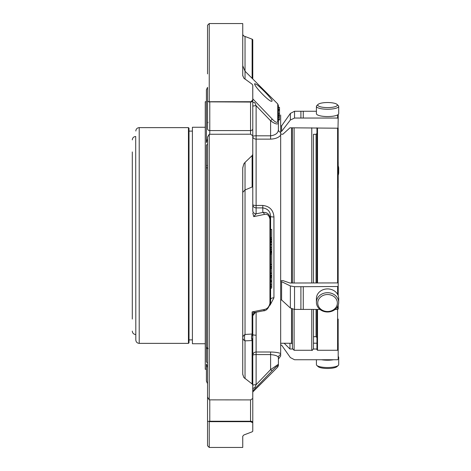 <?xml version="1.0" encoding="UTF-8"?>
<svg xmlns="http://www.w3.org/2000/svg" width="471" height="471" viewBox="0 0 471 471"><rect width="100%" height="100%" fill="white"/><g stroke="black" fill="none" stroke-linecap="round" stroke-linejoin="round"><path stroke-width="0.71" d="M338.166 319.061L338.166 349.712L337.601 350.277L337.601 309.418M338.166 282.947L338.166 127.977L338.166 282.947M252.297 155.442L252.756 154.188L252.756 136.16A2.225 1.042 -0 0 1 252.774 136.284L252.774 154.294A2.225 1.849 180 0 1 252.297 155.442L245.032 162.401L245.032 334.469A7.801 4.698 0 0 0 242.748 337.789A7.801 4.345 180 0 0 245.032 340.863A7.801 6.046 88 0 1 245.032 334.469L252.12 334.021L252.774 337.018L252.774 384.854A2.225 1.242 180 0 0 252.297 384.089L243.837 377.501L242.73 374.363L242.73 167.847A2.225 0.712 180 0 1 242.748 167.929L242.748 374.186A2.225 1.46 180 0 1 242.73 374.363M242.748 436.187L242.748 447.173L242.748 436.187M252.297 39.252L252.756 39.77A2.225 2.055 180 0 1 252.774 40.023A2.225 1.242 180 0 0 252.297 39.252L243.837 36.014L242.748 34.895L242.748 23.827L242.748 75.584A2.225 1.684 180 0 0 242.73 75.378L242.748 23.827M270.601 288.128L271.714 288.128L271.714 251.337L270.601 251.337M270.601 229.412L271.714 229.412L271.714 250.99L270.601 250.99M270.601 244.478L271.714 244.478L270.601 244.461M279.509 110.037L279.509 107.311L278.396 107.311L278.396 105.516L278.396 123.119C277.549 124.756 274.946 123.979 270.601 120.794L256.118 105.71L254.846 102.66A3.344 0.683 -0 0 1 252.774 102.03M252.774 315.493L252.12 311.92L254.846 312.467A3.344 3.273 0 0 0 252.774 315.493L252.774 337.018L252.12 340.551A7.801 6.07 86.9 0 1 252.12 334.021L252.12 311.92L264.378 309.453A2.225 1.59 78.4 0 1 263.248 310.831C266.315 311.025 268.77 308.217 270.601 302.411A2.225 1.083 0 0 1 269.948 303.177C269.153 306.851 267.298 308.941 264.378 309.453M252.756 154.188A2.225 0.854 -0 0 1 252.774 154.294L252.774 185.833L252.12 187.011L245.032 189.966L242.748 192.333M242.748 374.186L243.837 377.501M245.032 162.401L243.837 163.89L242.748 167.929M243.837 163.89L242.73 167.847M209.242 399.861L207.54 397.1L207.54 137.085L209.242 134.264L209.242 399.861L250.543 399.903L252.756 398.501L252.756 385.048L252.297 384.089M252.774 389.352A3.344 1.878 180 0 1 254.846 387.615L256.118 384.695L270.601 369.611A2.225 0.312 43.6 0 0 272.173 370.73L253.021 390.653M242.736 436.246L243.837 434.986L252.12 431.825L252.756 431.23L252.756 422.728L250.543 421.68L209.772 421.68L209.772 421.245A2.225 1.242 180 0 0 208.771 421.374L209.772 421.68M252.774 430.977A2.225 2.225 0 0 1 252.75 431.277L252.756 431.23A2.225 2.055 180 0 0 252.774 430.977L252.774 422.487A2.225 1.242 180 0 0 250.543 421.245L250.543 421.68M242.742 436.205A2.225 2.114 180 0 1 242.73 436.364L242.748 447.173M242.73 75.378L243.837 78.151L252.12 84.215L252.739 85.116A2.225 2.225 0 0 1 252.774 85.498A2.225 1.849 -0 0 0 252.756 85.269M252.774 78.969L252.774 40.023A2.225 2.225 0 0 0 252.75 39.723L252.756 39.77M243.837 36.014L242.73 34.636M279.509 109.778L278.396 109.761L278.396 109.384L279.509 109.384M278.396 117.308L279.509 117.308L279.509 110.332L278.396 110.332L278.396 109.778M279.509 115.848L279.509 115.177L278.396 115.177L278.396 115.831L279.509 115.825L278.396 115.854M278.396 119.987L279.509 119.987L279.509 118.08M256.118 312.291L256.118 352.008A3.344 3.238 -0 0 0 252.774 355.246A3.344 0.648 180 0 1 256.118 354.598L256.118 352.008L270.601 352.008C275.264 352.12 278.62 352.626 280.663 353.515L280.663 355.999L278.396 359.161L278.396 357.689L278.396 365.484L278.396 357.689C278.167 356.07 275.57 355.046 270.601 354.598L270.601 369.611L278.396 364.266A2.225 2.208 180 0 1 277.743 365.826C276.96 366.032 275.099 367.668 272.173 370.73M254.846 312.467L263.248 310.831M271.714 286.474L270.601 286.474M271.714 277.543L270.601 277.543L270.601 280.698L271.714 280.698M271.714 249.324L270.601 249.324M271.714 239.05L270.601 239.05L270.601 239.957L271.714 239.957M252.774 185.833L252.774 210.549A3.344 3.279 180 0 0 256.118 213.828L262.8 212.462A2.225 1.59 -101.6 0 1 264.378 214.417C267.304 213.728 269.159 215.306 269.948 219.156L270.601 219.339L270.601 302.411M271.714 268.258L270.601 268.258L270.601 273.257L271.714 273.257M252.756 98.804L272.173 119.028C275.093 122.119 276.954 123.031 277.743 121.759A2.225 1.925 180 0 1 278.396 123.119L278.396 129.702A3.344 2.861 180 0 0 280.663 132.404L280.663 135.224C278.638 137.62 275.282 138.921 270.601 139.133L256.118 139.133L256.118 135.807A3.344 0.648 0 0 0 252.774 136.455A3.344 2.679 180 0 0 256.118 139.133L256.118 205.45L262.8 205.45L262.8 212.462C267.139 211.938 269.742 214.228 270.601 219.339L270.601 216.454C270.372 211.526 267.769 208.671 262.8 207.894L256.118 207.894L256.118 205.45A3.344 0.836 -0 0 1 252.774 204.614A3.344 3.279 180 0 0 256.118 207.894L256.118 213.828L253.751 216.631L264.378 214.417M257.46 85.039L254.823 83.626C252.621 84.733 270.56 103.555 271.985 101.118C273.486 100.476 262.624 89.249 257.46 85.039M278.396 129.702C278.161 133.069 275.564 135.106 270.601 135.807L270.601 120.794A2.225 0.312 -43.6 0 0 272.173 119.028M252.756 100.023L252.756 85.304A2.225 1.578 180 0 1 252.774 85.498L252.774 100.199A2.225 1.425 180 0 0 252.756 100.023L250.543 102.048A2.225 1.849 0 0 0 252.774 100.199L252.774 117.573M270.601 139.133L270.601 135.807L256.118 135.807L256.118 105.71A3.344 0.648 -0 0 0 252.774 106.358L252.774 136.455M252.774 213.027L253.751 216.631M252.756 136.16L252.691 135.701L250.543 134.206L250.543 102.048L208.771 101.854A2.225 1.849 -0 0 0 209.772 102.048L209.772 130.585A2.225 1.849 180 0 1 207.54 128.736L207.54 87.329L206.41 89.831L206.41 142.507L207.54 138.68M252.697 135.701A2.225 2.225 0 0 1 252.774 136.284A2.225 1.849 -0 0 0 252.75 136.025M209.242 134.264L250.543 134.206M252.756 422.728A2.225 1.966 -0 0 0 252.774 422.487L252.774 398.289A2.225 2.225 0 0 1 252.744 398.643L252.756 398.501A2.225 1.713 180 0 0 252.774 398.289L252.774 379.92M252.774 385.343A3.344 0.648 180 0 1 256.118 384.695L256.118 354.598L270.601 354.598L270.601 352.008M209.242 421.71L209.242 447.45L242.73 447.45M207.54 73.9L207.54 25.246L209.242 23.55L209.242 101.683M209.772 101.73L250.543 101.73M278.396 107.311L279.509 107.429M278.396 109.979L278.396 113.735L279.509 113.735M278.396 116.331L278.396 117.232M252.774 168.506L252.774 128.736A2.225 1.849 180 0 1 250.543 130.585L209.772 130.585L209.772 134.206M252.774 346.097L252.774 355.723M207.54 397.1L207.54 421.298L208.771 421.374M207.54 421.298L207.54 445.754L209.242 447.45M252.774 334.716L252.774 334.545A3.344 0.648 180 0 0 256.118 335.193M208.771 101.854L207.54 100.994L207.54 128.736M207.54 144.244L206.41 145.056L206.41 165.398L207.54 165.627M207.54 168.506L206.41 167.087L206.41 165.398L206.41 347.622L207.54 347.663L208.041 348.675L206.41 348.416L206.41 347.622L206.41 348.405M206.41 348.416L206.41 362.04L207.54 362.829M207.54 367.663L206.41 364.101L206.41 381.169L207.54 383.671M262.8 205.45C269.665 206.263 273.38 210.101 273.939 216.966L273.939 297.79L270.036 305.226M273.939 297.79A3.344 1.731 -0 0 0 270.601 299.521M273.939 216.966A3.344 0.512 0 0 1 270.601 216.454M280.663 132.404L280.663 115.001M280.663 354.563A3.344 3.303 -0 0 0 278.396 357.689M280.663 135.224L280.663 353.515M132.304 319.061L132.304 151.939M135.813 131.026C136.013 128.96 137.143 127.829 139.21 127.629L139.21 343.371C137.143 343.171 136.013 342.04 135.813 339.974L135.701 136.484C133.634 136.69 132.504 137.82 132.304 139.881M135.813 339.974L135.813 334.516M139.21 127.629L188.447 127.629L189.012 128.194L189.012 131.097L192.409 131.097M192.409 339.903L189.012 339.903L189.012 342.806L188.447 343.371L188.447 127.629M189.012 342.806L189.012 128.194M205.256 343.742L192.409 343.742L192.409 127.258L205.256 127.258M206.41 369.264L205.256 369.264L205.256 101.736L206.41 101.736M316.053 309.418L316.053 336.694L313.462 336.694L313.462 309.418L313.462 348.575C312.579 350.2 312.014 350.765 311.767 350.277L311.767 309.418M313.462 134.306L313.462 283.018L313.462 134.306L316.053 134.306L316.948 133.417M317.754 105.068A9.803 2.538 180 0 1 318.113 104.385A9.803 2.538 180 0 1 327.557 102.531A9.803 2.538 180 0 1 337 104.385A9.803 2.538 180 0 1 328.882 107.582A9.803 2.538 180 0 1 317.754 105.068M317.754 303.018A9.803 8.49 -0 0 1 332.461 295.664A9.803 8.49 -0 0 1 332.461 310.371A9.803 8.49 -0 0 1 317.754 303.018M316.418 359.744L316.418 364.642A11.139 2.885 -0 0 0 316.824 365.414L318.113 366.615A9.803 2.538 -0 0 0 327.557 368.469A9.803 2.538 -0 0 0 337 366.615L338.29 365.414A11.139 2.885 -0 0 0 338.696 364.642L338.696 357.324A11.139 2.885 -0 0 0 338.196 356.47M338.196 175.3A11.139 9.65 180 0 0 338.696 172.439L338.696 168.653A11.139 9.65 180 0 0 338.196 165.792M338.696 172.439A11.139 9.65 180 0 0 338.196 169.578M337 104.385L338.29 105.586A11.139 2.885 180 0 1 338.696 106.358A11.139 2.885 180 0 1 327.557 109.243A11.139 2.885 180 0 1 316.418 106.358A11.139 2.885 180 0 1 316.824 105.586L318.113 104.385M316.418 106.358L316.418 113.676A11.139 2.885 180 0 0 327.557 116.561A11.139 2.885 180 0 0 338.696 113.676L338.696 106.358M316.418 302.347A11.139 9.65 -0 0 1 327.557 292.703A11.139 9.65 -0 0 1 338.696 302.347A11.139 9.65 -0 0 1 327.557 311.996A11.139 9.65 -0 0 1 316.418 302.347L316.418 298.561A11.139 9.65 -0 0 1 327.557 288.911A11.139 9.65 -0 0 1 338.696 298.561L338.696 302.347M316.824 365.414A11.139 2.885 -0 0 0 327.557 367.527A11.139 2.885 -0 0 0 338.29 365.414M321.493 359.744A11.139 2.885 -0 0 0 333.621 359.744M338.196 358.178A11.139 2.885 -0 0 0 338.696 357.324M317.513 309.418L317.513 350.277L316.948 349.712L316.948 309.418M316.948 283.018L316.948 127.794M338.196 161.947L338.196 187.994M281.599 125.892L290.366 113.423L294.534 111.256L294.534 118.044L290.366 120.017L281.599 131.362L281.599 125.892L280.663 125.892M338.196 114.53L338.196 118.562L337.63 118.044L300.91 118.044L300.91 111.256L294.534 111.256M300.91 118.044L294.534 118.044M303.265 118.044L303.265 111.256L300.91 111.256M316.418 111.256L303.265 111.256M338.196 118.562L338.001 128.212L289.977 127.794L282.877 134.235L280.663 134.153M280.663 280.616L282.877 280.586L289.977 283.018L337.601 282.912L337.601 128.065M281.599 281.67L290.366 285.95L294.534 286.692L294.534 309.418L290.366 308.022L281.599 299.974L281.599 281.67L280.663 281.67M319.974 309.418L300.91 309.418L300.91 286.692L294.534 286.692M300.91 309.418L294.534 309.418M303.265 309.418L303.265 286.692L300.91 286.692M337.601 282.912L338.196 283.006L338.196 295.7L338.196 286.498L303.265 286.692M338.196 305.208L338.196 309.053L337.63 309.418L335.14 309.418M338.196 283.006L338.196 286.498M280.663 345.108L281.599 345.108L290.366 357.577L294.534 359.744L337.63 359.744L338.196 359.179L338.196 343.176M316.948 343.206L313.462 343.206M316.948 349.029L313.403 349.029M292.473 349.029L289.977 349.029L289.977 343.259M284.184 343.259L289.977 349.029M281.599 299.974L280.663 299.974M281.599 131.362L280.663 131.362M292.409 127.794L292.409 283.018L292.409 127.794M292.409 309.117L292.409 348.575L292.409 309.117M245.032 79.216L245.032 71.227L242.748 65.716M252.12 383.942L252.12 340.551L245.032 340.863L245.032 378.672M252.12 155.624L252.12 187.011M245.032 36.555L245.032 71.227L277.743 103.944L277.743 121.759M252.12 39.175L252.12 78.321M277.743 365.826L277.743 367.056L252.774 392.031M271.714 281.587L270.601 281.587L271.714 281.611M271.714 284.778L270.601 284.778M271.714 247.64L270.601 247.64M271.714 241.44L270.601 241.44M271.714 242.271L270.601 242.271M271.714 253.963L270.601 253.963M271.714 264.472L270.601 264.472M269.948 219.156L269.948 303.177M209.772 399.903L209.772 421.245L250.543 421.245L250.543 399.903M316.053 283.018L316.053 134.306M290.366 120.017L290.366 113.423M337.63 118.044L337.63 114.906M317.513 282.912L317.513 128.065M290.366 308.022L290.366 285.95M337.63 309.418L337.63 306.468M337.63 294.44L337.63 286.692M311.767 283.018L311.767 127.794M294.11 127.794L294.11 283.018M294.11 309.406L294.11 350.277L292.409 348.575M291.52 127.794L291.52 283.018M291.52 308.776L291.52 343.259L292.409 344.148M242.777 75.984L242.748 75.584M271.714 275.564L270.601 275.564M271.714 276.212L270.601 276.212M271.714 251.985L270.601 251.985M271.714 252.633L270.601 252.633M271.714 266.716L270.601 266.716M271.714 266.927L270.601 266.927M271.714 275.5L270.601 275.5M271.714 237.79L270.601 237.79M255.447 312.426L252.774 315.705M209.242 23.55L242.73 23.55M277.743 103.944L278.396 105.516M278.396 109.731L279.509 109.731L278.396 109.755M278.396 109.802L279.509 109.802M278.396 115.795L279.509 115.795M278.396 115.884L279.509 115.884M278.396 119.446L279.509 119.446M277.743 367.056L278.396 365.484M207.54 123.337L208.041 122.325M135.701 334.516C133.634 334.31 132.504 333.18 132.304 331.119M139.21 343.371L188.447 343.371M316.053 336.694L316.948 337.583M317.513 350.277L337.601 350.277M311.767 350.277L294.11 350.277M291.52 343.259L280.663 343.259"/></g></svg>
